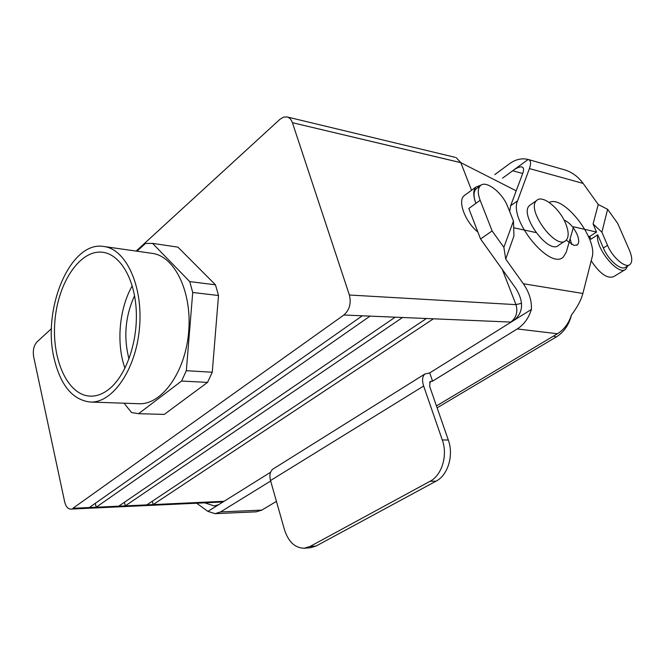 <?xml version="1.0" encoding="UTF-8"?>
<svg xmlns="http://www.w3.org/2000/svg" width="665" height="665" viewBox="0 0 665 665"><rect width="100%" height="100%" fill="white"/><g stroke="black" fill="none" stroke-linecap="round" stroke-linejoin="round"><path stroke-width="1" d="M522.69 173.482L512.657 170.78L528.151 159.467C521.859 157.938 515.724 159.309 509.739 163.598L494.743 174.646M509.681 211.578L510.637 205.743L522.715 173.432C524.045 169.7 523.787 167.547 521.934 166.957C519.905 166.508 516.813 167.788 512.657 170.78L502.615 178.112M593.089 223.972L596.547 232.06L573.562 226.79L566.272 252.151L563.496 256.806C550.711 271.096 508.559 219.982 517.561 200.847L529.415 168.578L583.139 183.415L598.234 204.496L607.619 209.309L617.685 223.365L629.364 250.09C632.307 257.18 632.515 261.985 629.996 264.504C625.682 268.735 612.565 257.629 607.536 245.327L601.883 232.176L593.089 223.972L598.234 204.496M583.139 183.415C578.093 176.558 571.792 171.994 564.236 169.733L528.268 159.5C530.87 160.332 531.252 163.357 529.415 168.578M607.619 209.309L601.883 232.176M607.536 245.327L603.363 247.978L597.727 234.803L590.877 239.234L589.714 236.499L588.359 236.191M596.547 232.06L589.714 236.499M603.363 247.978C608.359 260.264 621.459 271.32 625.807 267.081L629.215 264.986M597.727 234.803C594.693 247.579 618.616 276.707 625.873 269.175L627.694 265.917M591.202 260.805C599.996 273.905 607.552 279.142 613.87 276.524L624.975 269.724M192.717 292.475L186.333 370.688L212.26 372.242L207.522 382.4L164.272 414.403L138.578 413.688L131.579 412.566L124.064 403.206L131.579 412.566L138.578 413.688L164.272 414.403L207.522 382.4L181.595 381.037L138.578 413.688L181.595 381.037L207.522 382.4L212.26 372.242L218.511 295.509L212.26 372.242L186.333 370.688L181.595 381.037L186.333 370.688L192.717 292.475L218.511 295.509L215.468 284.82L218.511 295.509L192.717 292.475L189.725 281.594L215.468 284.82L177.946 247.156L215.468 284.82L189.725 281.594L192.717 292.475M460.803 162.634L456.273 157.688L460.828 162.676L292.417 122.692L349.374 295.011C351.378 303.315 349.541 309.99 343.863 315.019L72.884 508.301L96.184 507.22L95.311 503.305L96.184 507.22L125.294 505.874L124.446 502.25L125.294 505.874L153.15 504.594L152.335 501.211L153.15 504.594L224.105 501.277L153.15 504.594L433.439 318.809L153.15 504.594L146.832 504.885L426.448 318.51L510.795 322.076C516.314 317.712 518.043 311.902 515.974 304.645C518.043 311.902 516.314 317.712 510.795 322.076L426.448 318.51L146.832 504.885L125.294 505.874L402.541 317.504L125.294 505.874L118.694 506.181L395.193 317.188L426.448 318.51L395.193 317.188L118.694 506.181L96.184 507.22L370.039 316.124L96.184 507.22L89.276 507.545L362.3 315.8L395.193 317.188L362.3 315.8L89.276 507.545L72.884 508.301L343.863 315.019L362.3 315.8L343.863 315.019C349.541 309.99 351.378 303.315 349.374 295.011L515.974 304.645L502.291 269.416L515.974 304.645L349.374 295.011L292.417 122.692C291.312 119.525 289.524 117.614 287.056 116.94L283.506 117.123L279.998 119.259L136.134 251.079L279.998 119.259L283.506 117.123L287.056 116.94L455.317 157.372L287.056 116.94C289.524 117.614 291.312 119.525 292.417 122.692L460.803 162.634M516.215 190.822L460.828 162.676L471.535 190.248L460.828 162.676L516.215 190.822M51.479 328.635L36.974 341.926C33.807 345.534 32.693 350.422 33.632 356.606L64.638 501.743C65.81 506.497 67.83 508.949 70.706 509.099L221.47 502.05L70.706 509.099C67.83 508.949 65.81 506.497 64.638 501.743L33.632 356.606C32.693 350.422 33.807 345.534 36.974 341.926L51.479 328.635M54.189 358.776C41.77 308.818 70.357 240.381 103.89 246.499C126.076 249.092 143.308 286.316 139.492 328.003C135.951 369.715 112.468 403.356 90.174 402.026C72.626 399.898 60.631 385.484 54.189 358.776C41.77 308.818 70.357 240.381 103.89 246.499C126.076 249.092 143.308 286.316 139.492 328.003C135.951 369.715 112.468 403.356 90.174 402.026C72.626 399.898 60.631 385.484 54.189 358.776M152.11 253.348C174.679 256.017 192.31 292.101 188.627 332.342C185.211 372.6 161.537 405.035 138.844 403.722L90.174 402.026L138.844 403.722C161.537 405.035 185.211 372.6 188.627 332.342C192.31 292.101 174.679 256.017 152.11 253.348L103.89 246.499L152.11 253.348M521.56 303.34L515.957 304.595L521.56 303.34M556.223 336.98C563.928 332.168 569.024 324.811 571.501 314.927C569.024 324.811 563.928 332.168 556.223 336.98L437.113 407.836L556.223 336.98L553.496 336.083L556.223 336.98M145.444 243.481L152.534 243.365L189.725 281.594L152.534 243.365L177.946 247.156L152.534 243.365L145.444 243.481L137.015 251.204L145.444 243.481M128.993 358.942C123.399 337.205 125.261 316.133 134.571 295.709C125.261 316.133 123.399 337.205 128.993 358.942M109.093 389.108C102.892 394.021 96.591 396.365 90.199 396.141C67.348 395.259 51.388 358.842 54.954 320.547C58.146 282.226 80.232 249.159 102.884 252.293C120.132 254.487 134.687 278.693 136.242 310.372C137.879 342.018 126.009 375.692 109.093 389.108C102.892 394.021 96.591 396.365 90.199 396.141C67.348 395.259 51.388 358.842 54.954 320.547C58.146 282.226 80.232 249.159 102.884 252.293C120.132 254.487 134.687 278.693 136.242 310.372C137.879 342.018 126.009 375.692 109.093 389.108M132.227 285.817C119.176 308.61 116.092 343.547 124.962 368.269C116.092 343.547 119.176 308.61 132.227 285.817M558.833 245.111C549.082 255.693 518.559 214.288 529.606 205.435L536.63 200.539C542.224 194.222 559.606 208.17 565.666 223.548C568.866 231.603 568.974 237.222 565.998 240.406C556.347 250.946 525.674 209.325 536.63 200.539C542.224 194.222 559.606 208.17 565.666 223.548C568.866 231.603 568.974 237.222 565.998 240.406C556.347 250.946 525.674 209.325 536.63 200.539L529.606 205.435C518.559 214.288 549.082 255.693 558.833 245.111L564.76 241.22L558.833 245.111M196.641 503.214L207.904 511.385L270.605 472.241M207.904 511.385L215.119 513.663L220.572 511.917L270.663 481.019M204.67 502.84L214.313 505.94L218.652 504.677M448.31 440.022L429.656 386.382L430.164 381.544L432.574 381.153L429.698 372.932L424.902 373.996C422.3 376.415 421.876 380.43 423.647 386.024L442.292 439.956C447.927 455.301 441.926 475.276 430.039 481.294L436.082 481.144C447.961 475.159 453.946 455.284 448.31 440.022L442.292 439.956M549.224 202.459C563.521 194.529 598.076 238.935 592.074 257.372L582.873 293.473C581.094 300.123 577.278 307.305 571.418 315.035C568.758 323.381 564.095 329.616 557.436 333.739L436.448 405.916M276.441 501.377L261.794 510.121L256.308 511.817L215.119 513.663M582.873 293.473L523.338 283.739C529.107 292.043 531.792 300.605 531.41 309.441C528.692 318.128 523.962 324.636 517.229 328.942L432.574 381.153M531.41 309.441L429.698 372.932M273.972 468.434L272.874 469.116C270.023 471.61 269.242 475.409 270.522 480.537L284.479 529.722C288.452 541.917 295.052 548.076 304.296 548.218L309.965 546.514L430.039 481.294M523.338 283.739L505.716 259.092L503.87 247.372L492.117 230.93L480.554 239.001L468.808 208.502L475.874 203.374C473.438 196.715 473.438 191.944 475.891 189.043L480.122 185.934C485.425 179.442 502.408 192.385 507.744 206.732L513.447 220.996L513.937 236L505.716 259.092M513.92 320.355C523.355 312.65 524.028 302.035 515.94 288.519L480.554 239.001M564.02 220.04C569.315 222.334 573.687 227.147 577.137 234.479C579.124 239.458 579.207 242.908 577.378 244.82L574.061 245.46L566.239 240.181M513.671 227.754L535.89 232.542M503.87 247.372L513.447 220.996M492.117 230.93L480.155 200.265C477.694 193.598 477.678 188.818 480.122 185.934M571.701 244.562L570.113 238.777M477.345 187.971L475.891 189.043M481.053 185.153L475.882 187.04C473.089 190.331 473.089 195.776 475.874 203.374L480.155 200.265M465.508 194.687L463.838 195.926C457.562 201.528 465.458 222.176 477.869 232.027M309.965 546.514L316.05 546.056L310.38 547.752L304.296 548.218M316.05 546.056L436.082 481.144M510.637 205.743L517.561 200.847M261.794 510.121L220.572 511.917M557.436 333.739L517.229 328.942M429.49 382.466L431.701 381.103M270.522 480.537L423.647 386.024M590.055 237.297L589.09 237.92M424.902 373.996L272.874 469.116M475.882 187.04L463.838 195.926M576.68 245.277L577.378 244.82"/></g></svg>
